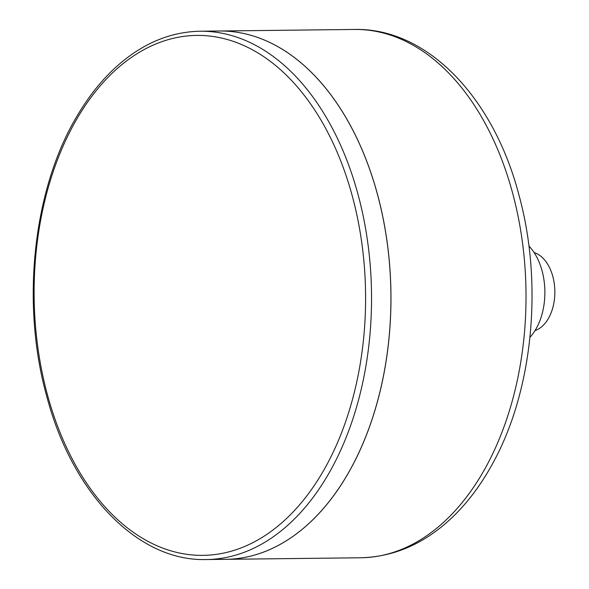 <?xml version="1.0" encoding="UTF-8"?>
<svg xmlns="http://www.w3.org/2000/svg" width="589" height="589" viewBox="0 0 589 589"><rect width="100%" height="100%" fill="white"/><g stroke="black" fill="none" stroke-linecap="round" stroke-linejoin="round"><path stroke-width="0.88" d="M534.113 252.563A39.838 25.393 89.3 0 1 552.821 276.447A39.838 25.393 89.3 0 1 535.011 330.598M528.915 245.981A55.175 35.171 89.3 0 1 542.071 270.822A55.175 35.171 89.3 0 1 529.967 337.298M377.505 194.414A264.181 168.395 89.3 0 1 225.558 559.329A264.181 168.395 -90.7 0 0 390.905 293.234A264.181 168.395 -90.7 0 0 219.483 31.003A264.181 168.395 89.3 0 1 377.505 194.414M512.555 192.861A264.181 168.395 89.3 0 1 360.601 557.776C395.256 556.87 426.51 542.719 454.377 515.338C468.77 501.077 481.397 484.048 492.257 464.257C533.001 391.376 543.448 283.618 518.909 194.893C493.729 98.12 427.658 27.801 354.534 29.45A264.181 168.395 89.3 0 1 512.555 192.861M206.172 559.55A264.181 168.395 -90.7 0 0 371.519 293.455A264.181 168.395 -90.7 0 0 200.098 31.224C168.307 31.894 139.056 44.978 112.359 70.474C99.269 83.115 87.54 98.238 77.174 115.842C33.175 188.966 20.777 302.923 46.56 395.631C71.961 493.17 137.576 561.538 206.172 559.55L360.601 557.776M47.378 394.578A259.985 165.723 -90.7 0 0 332.329 453.979A259.985 165.723 -90.7 0 0 220.014 37.718A259.985 165.723 -90.7 0 0 47.378 394.578M354.534 29.45L200.098 31.224"/></g></svg>
